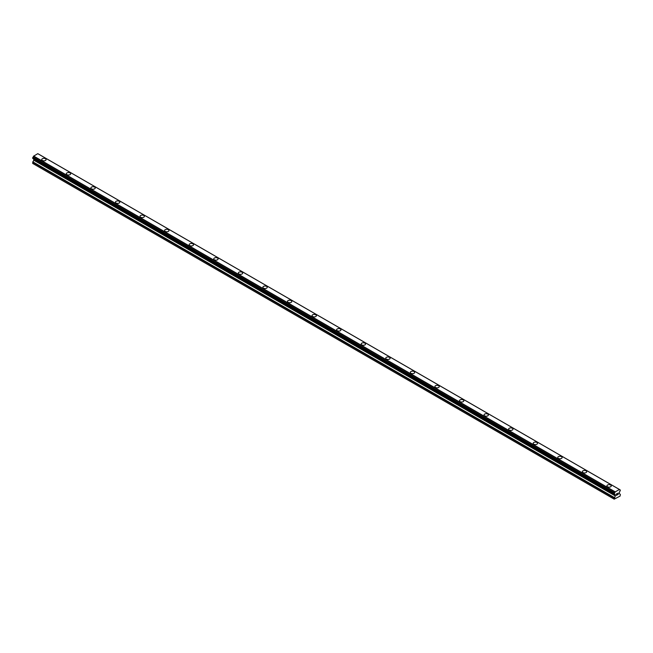 <?xml version="1.0" encoding="UTF-8"?>
<svg xmlns="http://www.w3.org/2000/svg" width="653" height="653" viewBox="0 0 653 653"><rect width="100%" height="100%" fill="white"/><g stroke="black" fill="none" stroke-linecap="round" stroke-linejoin="round"><path stroke-width="0.98" d="M41.743 159.601A2.171 1.257 180 0 1 43.082 158.442A2.171 1.257 180 0 1 45.449 158.712A2.171 1.257 180 0 1 46.085 159.601M45.449 158.712A2.171 1.257 180 0 1 46.085 159.593A2.171 1.257 180 0 1 44.747 160.752A2.171 1.257 180 0 1 42.38 160.483A2.171 1.257 180 0 1 41.743 159.593A2.171 1.257 180 0 1 43.082 158.434A2.171 1.257 180 0 1 45.449 158.712M66.312 173.78A2.171 1.257 180 0 1 67.651 172.621A2.171 1.257 180 0 1 70.018 172.898A2.171 1.257 180 0 1 70.655 173.788A2.171 1.257 180 0 1 69.316 174.939A2.171 1.257 180 0 1 66.949 174.669A2.171 1.257 180 0 1 66.312 173.78A2.171 1.257 180 0 1 67.659 172.629A2.171 1.257 180 0 1 70.018 172.898A2.171 1.257 180 0 1 70.655 173.78M90.889 187.966A2.171 1.257 180 0 1 92.228 186.815A2.171 1.257 180 0 1 94.595 187.084A2.171 1.257 180 0 1 95.232 187.974A2.171 1.257 180 0 1 93.893 189.125A2.171 1.257 180 0 1 91.526 188.856A2.171 1.257 180 0 1 90.889 187.966A2.171 1.257 180 0 1 92.228 186.815A2.171 1.257 180 0 1 94.595 187.084A2.171 1.257 180 0 1 95.232 187.966M115.459 202.161A2.171 1.257 180 0 1 116.797 201.002A2.171 1.257 180 0 1 119.164 201.271A2.171 1.257 180 0 1 119.801 202.161A2.171 1.257 180 0 1 118.462 203.312A2.171 1.257 180 0 1 116.095 203.042A2.171 1.257 180 0 1 115.459 202.161A2.171 1.257 180 0 1 116.805 201.002A2.171 1.257 180 0 1 119.164 201.271A2.171 1.257 180 0 1 119.801 202.161M140.036 216.347A2.171 1.257 180 0 1 141.374 215.188A2.171 1.257 180 0 1 143.742 215.457A2.171 1.257 180 0 1 144.378 216.347A2.171 1.257 180 0 1 143.031 217.506A2.171 1.257 180 0 1 140.664 217.229A2.171 1.257 180 0 1 140.036 216.347A2.171 1.257 180 0 1 141.374 215.188A2.171 1.257 180 0 1 143.742 215.466A2.171 1.257 180 0 1 144.378 216.347M164.605 230.533A2.171 1.257 180 0 1 165.944 229.374A2.171 1.257 180 0 1 168.311 229.644A2.171 1.257 180 0 1 168.947 230.533A2.171 1.257 180 0 1 167.609 231.693A2.171 1.257 180 0 1 165.242 231.415A2.171 1.257 180 0 1 164.605 230.533A2.171 1.257 180 0 1 165.944 229.374A2.171 1.257 180 0 1 168.311 229.652A2.171 1.257 180 0 1 168.947 230.533M192.888 243.838A2.171 1.257 180 0 1 193.525 244.72A2.171 1.257 180 0 1 192.178 245.879A2.171 1.257 180 0 1 189.811 245.601A2.171 1.257 180 0 1 189.174 244.72A2.171 1.257 180 0 1 190.521 243.561A2.171 1.257 180 0 1 192.888 243.838M189.174 244.72A2.171 1.257 180 0 1 190.521 243.561A2.171 1.257 180 0 1 192.888 243.83A2.171 1.257 180 0 1 193.525 244.72M213.751 258.906A2.171 1.257 180 0 1 215.09 257.747A2.171 1.257 180 0 1 217.457 258.017A2.171 1.257 180 0 1 218.094 258.906A2.171 1.257 180 0 1 216.755 260.065A2.171 1.257 180 0 1 214.388 259.788A2.171 1.257 180 0 1 213.751 258.906A2.171 1.257 180 0 1 215.09 257.747A2.171 1.257 180 0 1 217.457 258.025A2.171 1.257 180 0 1 218.094 258.906M238.321 273.093A2.171 1.257 180 0 1 239.667 271.934A2.171 1.257 180 0 1 242.034 272.203A2.171 1.257 180 0 1 242.671 273.093A2.171 1.257 180 0 1 241.324 274.252A2.171 1.257 180 0 1 238.957 273.982A2.171 1.257 180 0 1 238.321 273.093A2.171 1.257 180 0 1 239.667 271.934A2.171 1.257 180 0 1 242.034 272.211A2.171 1.257 180 0 1 242.671 273.093M262.898 287.279A2.171 1.257 180 0 1 264.236 286.12A2.171 1.257 180 0 1 266.604 286.389A2.171 1.257 180 0 1 267.24 287.279A2.171 1.257 180 0 1 265.902 288.438A2.171 1.257 180 0 1 263.534 288.169A2.171 1.257 180 0 1 262.898 287.279A2.171 1.257 180 0 1 264.236 286.128A2.171 1.257 180 0 1 266.604 286.398A2.171 1.257 180 0 1 267.24 287.279M287.467 301.466A2.171 1.257 180 0 1 288.806 300.307A2.171 1.257 180 0 1 291.173 300.576A2.171 1.257 180 0 1 291.809 301.466A2.171 1.257 180 0 1 290.471 302.625A2.171 1.257 180 0 1 288.104 302.355A2.171 1.257 180 0 1 287.467 301.466A2.171 1.257 180 0 1 288.814 300.315A2.171 1.257 180 0 1 291.173 300.584A2.171 1.257 180 0 1 291.809 301.466M315.75 314.77A2.171 1.257 180 0 1 316.387 315.652A2.171 1.257 180 0 1 315.048 316.811A2.171 1.257 180 0 1 312.681 316.542A2.171 1.257 180 0 1 312.044 315.652A2.171 1.257 180 0 1 313.383 314.501A2.171 1.257 180 0 1 315.75 314.77M312.044 315.652A2.171 1.257 180 0 1 313.383 314.493A2.171 1.257 180 0 1 315.75 314.762A2.171 1.257 180 0 1 316.387 315.652M336.613 329.838A2.171 1.257 180 0 1 337.952 328.679A2.171 1.257 180 0 1 340.319 328.957A2.171 1.257 180 0 1 340.956 329.838A2.171 1.257 180 0 1 339.617 330.998A2.171 1.257 180 0 1 337.25 330.728A2.171 1.257 180 0 1 336.613 329.838A2.171 1.257 180 0 1 337.96 328.688A2.171 1.257 180 0 1 340.319 328.957A2.171 1.257 180 0 1 340.956 329.838M361.191 344.033A2.171 1.257 180 0 1 362.529 342.874A2.171 1.257 180 0 1 364.896 343.143A2.171 1.257 180 0 1 365.533 344.033M364.896 343.143A2.171 1.257 180 0 1 365.533 344.025A2.171 1.257 180 0 1 364.194 345.184A2.171 1.257 180 0 1 361.827 344.915A2.171 1.257 180 0 1 361.191 344.025A2.171 1.257 180 0 1 362.529 342.866A2.171 1.257 180 0 1 364.896 343.143M385.76 358.211A2.171 1.257 180 0 1 387.098 357.052A2.171 1.257 180 0 1 389.466 357.33A2.171 1.257 180 0 1 390.102 358.219A2.171 1.257 180 0 1 388.764 359.37A2.171 1.257 180 0 1 386.396 359.101A2.171 1.257 180 0 1 385.76 358.211A2.171 1.257 180 0 1 387.107 357.06A2.171 1.257 180 0 1 389.466 357.33A2.171 1.257 180 0 1 390.102 358.211M410.329 372.398A2.171 1.257 180 0 1 411.676 371.239A2.171 1.257 180 0 1 414.043 371.516A2.171 1.257 180 0 1 414.679 372.406A2.171 1.257 180 0 1 413.333 373.557A2.171 1.257 180 0 1 410.966 373.287A2.171 1.257 180 0 1 410.329 372.398A2.171 1.257 180 0 1 411.676 371.247A2.171 1.257 180 0 1 414.043 371.516A2.171 1.257 180 0 1 414.679 372.398M434.906 386.584A2.171 1.257 180 0 1 436.245 385.425A2.171 1.257 180 0 1 438.612 385.703A2.171 1.257 180 0 1 439.249 386.592A2.171 1.257 180 0 1 437.91 387.743A2.171 1.257 180 0 1 435.543 387.474A2.171 1.257 180 0 1 434.906 386.584A2.171 1.257 180 0 1 436.245 385.433A2.171 1.257 180 0 1 438.612 385.703A2.171 1.257 180 0 1 439.249 386.584M459.475 400.771A2.171 1.257 180 0 1 460.822 399.62A2.171 1.257 180 0 1 463.189 399.889A2.171 1.257 180 0 1 463.826 400.779A2.171 1.257 180 0 1 462.479 401.93A2.171 1.257 180 0 1 460.112 401.66A2.171 1.257 180 0 1 459.475 400.771A2.171 1.257 180 0 1 460.822 399.62A2.171 1.257 180 0 1 463.189 399.889A2.171 1.257 180 0 1 463.826 400.771M484.053 414.965A2.171 1.257 180 0 1 485.391 413.806A2.171 1.257 180 0 1 487.758 414.075A2.171 1.257 180 0 1 488.395 414.965A2.171 1.257 180 0 1 487.056 416.116A2.171 1.257 180 0 1 484.689 415.847A2.171 1.257 180 0 1 484.053 414.965A2.171 1.257 180 0 1 485.391 413.806A2.171 1.257 180 0 1 487.758 414.084A2.171 1.257 180 0 1 488.395 414.965M512.336 428.27A2.171 1.257 180 0 1 512.964 429.152A2.171 1.257 180 0 1 511.625 430.311A2.171 1.257 180 0 1 509.258 430.033A2.171 1.257 180 0 1 508.622 429.152A2.171 1.257 180 0 1 509.969 427.993A2.171 1.257 180 0 1 512.336 428.27M508.622 429.152A2.171 1.257 180 0 1 509.969 427.993A2.171 1.257 180 0 1 512.336 428.262A2.171 1.257 180 0 1 512.964 429.152M533.199 443.338A2.171 1.257 180 0 1 534.538 442.179A2.171 1.257 180 0 1 536.905 442.448A2.171 1.257 180 0 1 537.541 443.338A2.171 1.257 180 0 1 536.203 444.497A2.171 1.257 180 0 1 533.836 444.22A2.171 1.257 180 0 1 533.199 443.338A2.171 1.257 180 0 1 534.538 442.179A2.171 1.257 180 0 1 536.905 442.456A2.171 1.257 180 0 1 537.541 443.338M557.768 457.524A2.171 1.257 180 0 1 559.107 456.365A2.171 1.257 180 0 1 561.474 456.635A2.171 1.257 180 0 1 562.111 457.524A2.171 1.257 180 0 1 560.772 458.684A2.171 1.257 180 0 1 558.405 458.406A2.171 1.257 180 0 1 557.768 457.524A2.171 1.257 180 0 1 559.115 456.365A2.171 1.257 180 0 1 561.474 456.643A2.171 1.257 180 0 1 562.111 457.524M582.345 471.711A2.171 1.257 180 0 1 583.684 470.552A2.171 1.257 180 0 1 586.051 470.821A2.171 1.257 180 0 1 586.688 471.711A2.171 1.257 180 0 1 585.349 472.87A2.171 1.257 180 0 1 582.982 472.592A2.171 1.257 180 0 1 582.345 471.711A2.171 1.257 180 0 1 583.684 470.552A2.171 1.257 180 0 1 586.051 470.829A2.171 1.257 180 0 1 586.688 471.711M606.915 485.897A2.171 1.257 180 0 1 608.253 484.738A2.171 1.257 180 0 1 610.62 485.008A2.171 1.257 180 0 1 611.257 485.897A2.171 1.257 180 0 1 609.918 487.056A2.171 1.257 180 0 1 607.551 486.787A2.171 1.257 180 0 1 606.915 485.897A2.171 1.257 180 0 1 608.261 484.746A2.171 1.257 180 0 1 610.62 485.016A2.171 1.257 180 0 1 611.257 485.897M616.456 494.043L616.456 494.599L617.077 493.595L616.456 494.043M616.456 494.696L616.456 495.252L616.456 494.696M616.456 495.252L617.077 494.892L616.456 495.252M616.375 495.39L617.077 494.982L616.375 495.39L616.375 494.003L617.077 493.595M617.558 493.668L618.195 493.08M618.032 493.848L617.656 494.558L618.024 493.848M617.656 494.558L618.309 494.182L617.656 494.558M617.485 494.745L618.309 494.272L617.485 494.754L618.171 493.235M615.273 495.913L615.118 494.672A0.931 0.539 -60 0 0 614.628 494.329L614.204 494.019L614.628 492.86A0.931 0.539 -60 0 0 615.118 491.954L619.436 489.464A0.931 0.539 -60 0 0 619.934 489.799L620.35 490.109L619.934 491.26A0.931 0.539 -60 0 0 619.436 492.182L619.232 493.488L620.35 494.411L620.064 496.109L614.204 499.161L615.273 495.913L33.719 160.148L32.65 163.405L614.204 499.161M33.752 159.169L33.719 160.148M33.556 158.891A0.931 0.539 -60 0 1 33.564 158.916L615.134 494.819M619.346 489.432L37.792 153.675L33.564 156.198A0.931 0.539 -60 0 1 33.066 157.104L32.699 158.361L614.22 494.076M619.403 489.44L37.801 153.684M33.638 156.083L615.199 491.848L33.654 156.059M615.118 491.954L33.564 156.198M615.118 494.672L33.564 158.916M619.934 489.799L619.452 489.521M614.628 492.86L33.066 157.104M614.506 493.08L32.944 157.316M614.489 493.154L32.936 157.389M614.383 493.358L32.821 157.602M614.326 493.415L32.764 157.651M614.204 493.66L32.65 157.895M614.204 494.019L32.65 158.255M32.699 158.361L614.293 494.133M615.322 495.007L33.768 159.25M615.322 495.749L33.768 159.993M614.326 497.553L32.772 161.797M614.204 497.961L32.65 162.197M620.007 489.807L619.444 489.481M619.419 489.448L37.866 153.692M614.546 494.321L32.993 158.565M615.159 494.843L33.605 159.087"/></g></svg>
